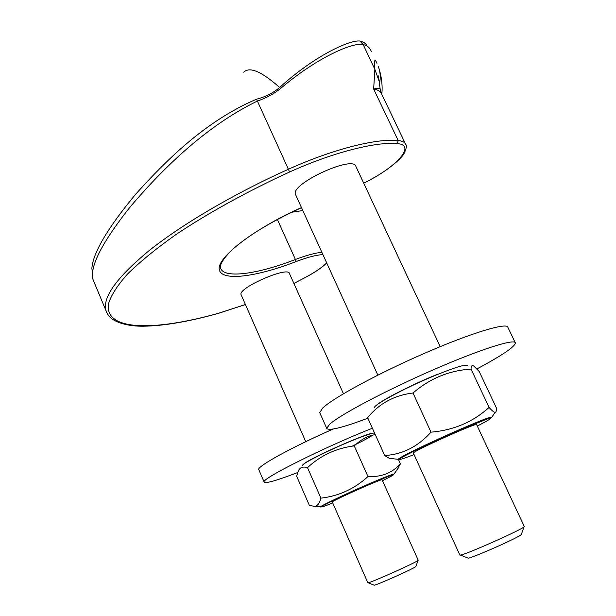 <?xml version="1.0" encoding="UTF-8"?>
<svg xmlns="http://www.w3.org/2000/svg" width="616" height="616" viewBox="0 0 616 616"><rect width="100%" height="100%" fill="white"/><g stroke="black" fill="none" stroke-linecap="round" stroke-linejoin="round"><path stroke-width="0.92" d="M295.695 194.902L295.495 194.464C289.759 184.161 353.738 154.562 355.948 166.536L440.178 346.654M343.443 393.74L289.435 273.504C288.45 265.804 237.368 288.173 241.102 294.687L241.203 294.91M381.289 93.232L380.188 89.143C380.103 88.026 377.924 87.996 373.658 89.05L374.859 69.3C373.958 60.014 374.667 58.019 376.977 63.325L376.969 63.309M94.056 282.074L93.055 279.702C89.397 267.105 101.779 242.812 130.207 206.837C159.429 172.688 202.841 127.666 257.28 101.093C266.127 98.083 273.928 93.855 280.68 88.404C318.341 56.456 353.376 42.173 363.024 44.544L360.075 41.056C350.981 39.563 316.185 54.285 279.641 87.48C273.265 92.939 265.558 96.851 256.533 99.199C204.227 121.468 164.564 162.224 135.782 194.079C107.723 227.897 93.093 252.622 91.884 268.237L91.892 268.191M379.187 81.443L374.859 69.3L363.147 44.568C367.313 45.484 370.054 47.855 371.363 51.682M366.782 44.999L364.033 42.458L360.075 41.056M379.487 83.56C380.804 77.554 380.357 71.779 378.147 66.228M373.943 585.1L374.174 585.192C376.607 585.269 415.346 567.875 415.869 566.466L418.187 560.167L382.097 479.81C383.73 477.739 331.069 501.216 332.317 502.009L332.332 502.04M418.141 560.314C417.594 561.838 370.855 582.821 368.106 582.774L367.837 582.728M372.387 428.22C324.286 447.193 260.576 479.148 264.125 482.043C265.473 483.76 276.646 480.588 297.644 472.534M352.082 446.207C362.039 441.426 368.892 437.753 372.665 435.189M373.265 433.102C365.896 433.348 310.041 458.181 303.796 463.994M258.843 469.792L258.728 469.523C256.911 466.481 291.715 447.278 333.148 429.052M375.29 434.65C368.068 435.666 361.061 439.408 354.246 445.868C336.298 448.148 320.713 455.401 307.515 467.629C303.003 466.312 299.954 467.398 298.36 470.87L296.627 476.16L309.432 505.505L314.722 506.337C317.448 506.067 319.512 503.334 320.897 498.144C338.7 496.111 354.392 488.912 367.975 476.561C381.404 477.2 392.223 472.957 400.431 463.825L396.696 470.262M400.431 463.825L398.583 459.759M307.515 467.629L320.897 498.144M367.975 476.561L354.246 445.868M467.683 557.95L468.16 558.135C472.28 558.135 520.043 536.906 521.29 534.511L524.239 526.403L476.653 424.655C478.74 421.537 411.65 451.713 413.382 453.107L413.421 453.176M524.131 526.703C522.768 529.313 465.042 554.985 460.383 555.062L459.813 554.97M476.953 368.892C501.809 355.625 514.622 346.985 515.392 342.981C515.215 338.269 479.872 349.457 432.902 369.97C385.978 390.421 340.371 414.614 329.791 424.116L326.703 428.305C328.536 431.146 342.265 427.789 367.883 418.233M436.513 374.667C412.535 384.423 383.421 399.23 377.231 404.681M319.974 413.159L319.735 412.628L322.661 408.085C332.948 398.005 378.216 373.396 425.048 353.068C471.918 332.671 507.445 322.091 507.907 327.389L515.184 342.55M480.765 420.759L478.701 421.998M463.686 428.182L461.315 428.775M489.073 407.422C492.23 410.98 494.286 412.589 495.249 412.25C496.157 412.119 496.527 410.649 496.35 407.846L479.186 371.463L474.081 366.258C472.141 364.818 471.125 365.758 471.024 369.084C449.056 370.555 429.722 378.532 413.013 393.016C394.433 395.21 379.302 403.426 367.629 417.671L384.707 455.532C402.487 454.446 417.918 446.654 431.015 432.155C453.707 430.222 473.065 421.975 489.073 407.422L471.024 369.084M393.924 458.835L389.243 458.319L384.707 455.532M442.511 437.083L440.802 438.276M416.046 449.957L414.075 450.496M431.015 432.155L413.013 393.016M301.478 207.6C253.507 228.983 216.747 257.727 219.273 269.538C221.252 281.627 256.125 277.054 295.911 261.646C307.33 257.303 316.324 254.955 322.907 254.608M245.43 304.52L218.41 313.305C154.747 331.139 104.019 331.354 108.547 303.611C111.142 295.18 117.541 285.247 127.743 273.812C140.194 261.623 156.287 248.518 176.022 234.511C207.931 213.159 247.37 191.376 289.559 172.01C332.786 152.437 376.083 141.464 397.382 143.644C416.87 144.914 396.026 167.652 363.702 183.114M326.673 262.863C322.692 266.913 316.37 271.34 307.7 276.168L293.909 283.445M295.911 261.646L295.418 259.482C257.688 274.189 223.877 278.956 220.574 268.129C220.851 268.491 216.932 265.034 231.739 250.127C247.493 235.943 270.747 221.791 301.509 207.661M321.852 252.306C315.061 252.968 306.244 255.363 295.418 259.482L277.369 219.473M289.559 172.01L288.404 169.261C232.994 194.217 181.312 224.794 148.556 251.074C116.216 277.962 102.064 297.905 106.091 310.895L107.885 314.63M397.382 143.644L398.182 140.533C376.545 138.215 332.44 149.318 288.404 169.261L256.533 99.199M363.733 183.175C385.601 172.588 402.179 158.335 404.304 153.014C406.406 148.533 406.891 145.692 405.759 144.498C404.92 142.273 402.394 140.956 398.182 140.533L373.658 89.05C377.978 89.774 380.634 91.414 381.635 93.971L405.42 143.798M243.713 72.226C249.572 66.351 261.546 71.441 279.641 87.48L280.68 88.404M360.198 41.08L363.147 44.568M291.576 212.274L302.818 210.541M332.725 502.925C312.92 511.034 320.497 506.09 347.64 493.685C374.659 481.296 400.539 470.963 391.522 476.045L382.498 480.688M314.722 506.337L320.905 506.783L333.618 500.246L364.133 486.293L393.924 474.143C392.192 474.22 383.452 477.646 367.698 484.43C345.784 493.893 321.059 505.674 320.281 506.968L321.182 507.045M302.094 465.773L303.08 464.564C307.13 461.084 329.275 450.103 348.748 441.995C362.308 436.367 370.894 433.341 374.505 432.909M414.052 454.57C403.388 458.797 398.044 460.391 399.846 458.751C403.85 455.84 422.183 446.708 443.997 436.829C465.85 427.003 485.023 419.211 489.936 418.11C492.4 417.833 487.61 420.813 477.308 426.049M389.243 458.319L398.221 459.313L419.95 448.032L458.858 430.245L491.699 417.271C490.452 414.853 399.869 455.601 398.221 459.313L399.53 459.582M374.52 407.707C372.626 405.22 407.299 386.733 437.021 374.674C456.171 366.967 466.327 363.964 467.498 365.665M377.847 375.136L295.495 194.464M293.917 283.483L307.792 276.153C316.27 271.456 322.576 267.067 326.734 263.001M93.062 279.702L106.091 310.895C106.399 312.582 107.939 314.922 110.726 317.918C119.211 324.748 133.757 326.372 143.536 326.21C164.095 325.849 189.012 321.575 218.272 313.398L245.445 304.558M93.062 279.733L91.884 268.26M379.009 80.095L378.416 75.853M378.955 79.949L380.18 89.143M381.805 94.317C382.659 85.955 381.735 77.424 379.025 68.715M305.775 441.672L241.102 294.687M367.852 582.767L332.317 502.009M374.174 585.192L368.106 582.774M258.728 469.523L264.125 482.043M393.924 474.143L398.929 467.12M459.852 555.047L413.382 453.107M468.16 558.135L460.383 555.062M319.735 412.628L326.703 428.305M491.699 417.271L495.249 412.25"/></g></svg>
